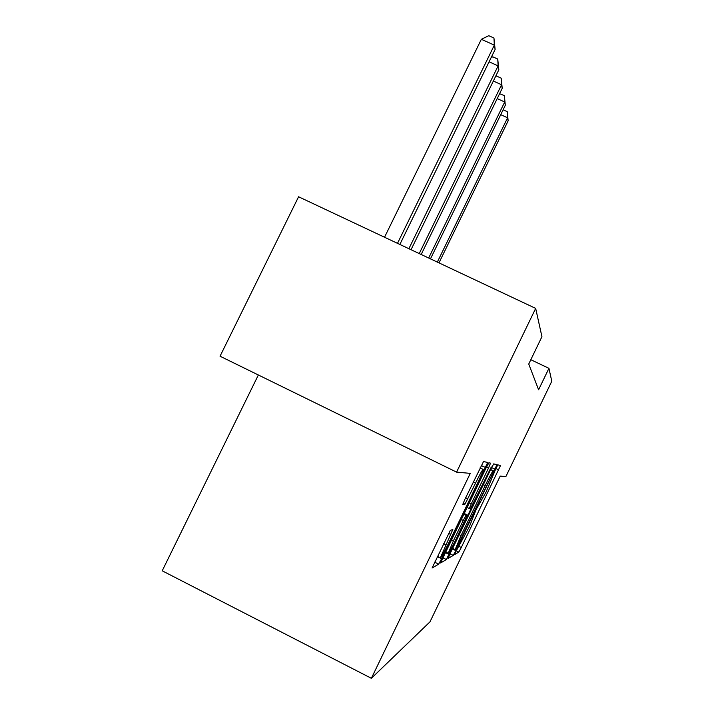 <?xml version="1.0" encoding="UTF-8"?>
<svg xmlns="http://www.w3.org/2000/svg" width="714" height="714" viewBox="0 0 714 714"><rect width="100%" height="100%" fill="white"/><g stroke="black" fill="none" stroke-linecap="round" stroke-linejoin="round"><path stroke-width="1.07" d="M455.862 551.592L454.622 554.573L458.825 552.056L461.289 547.504L500.523 465.501L497.854 464.868L496.159 467.965L486.073 492.035L476.033 509.725L469.473 526.477L455.862 551.592M450.302 530.404L432.086 568.023L438.646 564.149L441.627 558.759L487.698 462.494L483.548 461.503L464.894 499.309L462.734 504.539L465.01 504.129L475.524 483.146C479.879 474.266 482.45 469.705 483.226 469.455C483.164 470.794 481.272 475.354 477.568 483.137L448.472 543.47C443.858 552.868 441.154 557.652 440.359 557.848L452.837 529.476L450.302 530.404M535.67 308.394L541.935 336.687L528.744 364.033L538.597 389.773L548.932 368.326L551.788 381.24L505.86 476.622L500.193 476.104L429.998 621.832L371.369 678.3L470.285 473.373L456.576 472.124L535.67 308.394L298.577 196.769L220.046 356.215L456.576 472.124M449.936 554.002L448.097 558.491L453.247 555.403L455.853 550.619L496.989 464.671L493.695 463.895L491.125 468.554L449.936 554.002M442.76 557.732L446.366 559.526L440.592 562.98M486.466 467.117L488.492 468.107L490.545 463.163L488.92 462.77L486.18 467.706L440.547 562.962M488.492 468.107L471.285 503.798L469.285 508.582L470.606 508.279L491.286 467.036L446.366 559.526M258.352 374.993L162.212 570.807L371.369 678.3M548.932 368.326L530.823 359.713M455.862 549.28L492.285 474.158L493.213 470.892C492.241 471.686 489.554 476.568 485.172 485.538L461.074 535.536L455.148 549.575L455.862 549.28M453.381 540.917L448.196 553.296C448.927 553.055 451.444 548.548 455.746 539.784L467.349 515.026L466.019 515.428L463.252 520.452L453.381 540.917L451.355 539.909M438.976 262.868L508.154 120.8L507.6 117.792L437.334 262.092M503.111 109.777L507.235 111.652L508.154 120.8M507.235 111.652L507.6 117.792L500.728 114.668M430.471 258.861L505.316 105.253L504.718 101.986L428.677 258.022M499.604 93.695L504.343 95.622L505.316 105.253M504.343 95.622L504.718 101.986L497.212 98.594M421.189 254.496L502.219 88.322L501.567 84.752L419.234 253.577M495.578 76.478L496.471 76.032L501.192 78.156L502.219 88.322M501.192 78.156L501.567 84.752L493.347 81.039M411.032 249.713L498.836 69.793L498.122 65.875L408.881 248.704M491.107 57.655L492.794 56.817L497.738 59.03L498.836 69.793M497.738 59.03L498.122 65.875L489.081 61.806M399.858 244.456L495.123 49.436L494.338 45.125L481.343 39.306L384.534 237.244M481.343 39.306L488.76 35.7L493.945 38.02L494.338 45.125L397.493 243.34M493.945 38.02L495.123 49.436M495.909 468.5L498.693 469.857M459.281 546.505L461.289 547.504M456.255 550.78L458.825 552.056M491.616 467.554L495.07 469.232M452.39 548.896L455.853 550.619M450.034 553.796L453.247 555.403M490.661 469.509L493.615 470.954M490.607 469.625L493.213 470.892M483.36 484.654L485.172 485.538M459.272 534.634L461.074 535.536M469.25 502.799L471.285 503.798M467.01 507.458L469.285 508.582L467.01 507.458M445.268 552.529L449.142 554.457M464.127 513.437L467.349 515.026M463.716 514.285L466.019 515.428M461.226 519.444L463.252 520.452M448.517 533.358L450.766 534.474M443.519 543.622L445.804 544.755M473.23 482.021L475.524 483.146M465.662 497.72L467.947 498.854M463.145 503.209L465.01 504.129M481.227 465.474L485.582 467.599M437.263 556.581L441.627 558.759M434.594 562.123L438.646 564.149M452.658 548.343L455.148 549.575M445.536 551.976L448.196 553.296M437.37 556.358L440.359 557.848M480.049 467.902L483.146 469.41"/></g></svg>
